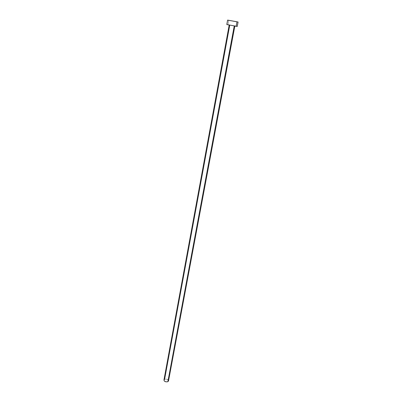 <?xml version="1.0" encoding="UTF-8"?>
<svg xmlns="http://www.w3.org/2000/svg" width="402" height="402" viewBox="0 0 402 402"><rect width="100%" height="100%" fill="white"/><g stroke="black" fill="none" stroke-linecap="round" stroke-linejoin="round"><path stroke-width="0.3" stroke-dasharray="2.01 1.51" d="M168.513 380.915C168.066 379.393 166.75 378.865 164.579 379.327L163.966 379.965M227.622 20.115L228.723 20.376L227.914 24.783L228.723 20.376L238.024 22.05M234.828 26.08L229.19 25.035L234.828 26.08M229.291 25.009L229.798 25.115L164.579 379.327L166.639 379.181L168.337 380.191M228.205 20.266L237.361 21.964M237.401 21.969L237.788 22.025M168.528 380.739L168.493 381.006"/><path stroke-width="0.6" d="M168.493 381.006L167.539 381.784L165.815 381.799L164.333 381.046L163.941 380.061C164.393 381.593 165.709 382.121 167.885 381.649L234.255 25.899L229.2 24.984L234.255 25.899L167.885 381.649L168.513 380.915L234.838 26.024L234.255 25.899L234.833 26.024M163.966 379.965L164.579 379.327L229.748 25.105M227.607 20.105L238.074 22.045L237.004 21.783L236.17 26.236L237.24 26.472L234.828 26.08L237.23 26.467L236.17 26.236L237.004 21.783L227.607 20.105L226.798 24.537L236.17 26.236L226.798 24.537M229.19 25.035L227.914 24.783L229.19 25.035M227.622 20.115L228.205 20.266M168.337 380.191L168.528 380.739M238.074 22.045L237.24 26.472M229.2 24.984L163.941 380.071"/></g></svg>
